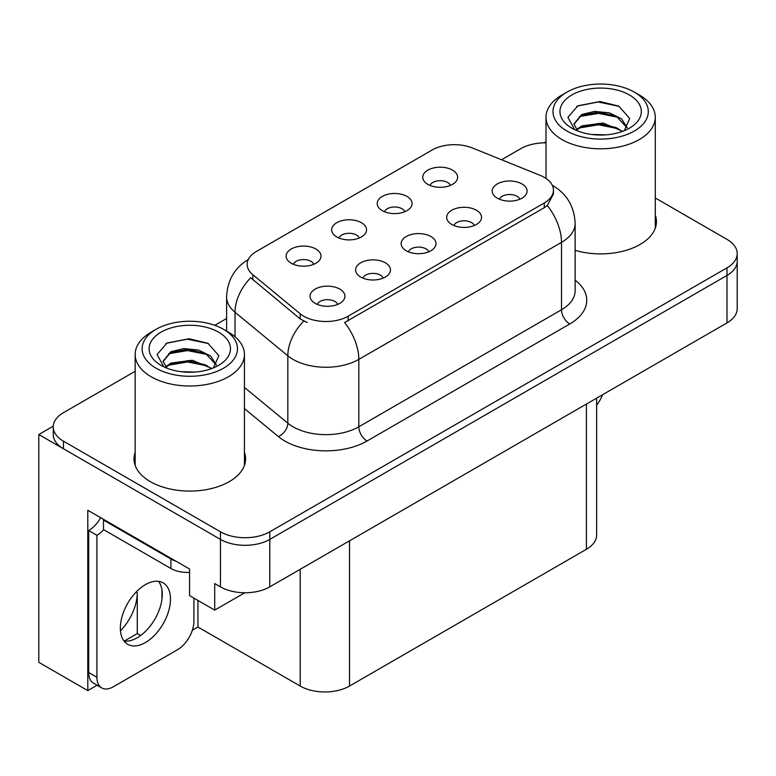 <?xml version="1.0" encoding="UTF-8"?>
<svg xmlns="http://www.w3.org/2000/svg" width="776" height="776" viewBox="0 0 776 776"><rect width="100%" height="100%" fill="white"/><g stroke="black" fill="none" stroke-linecap="round" stroke-linejoin="round"><path stroke-width="1.16" d="M428.779 251.802A10.466 6.043 0 0 0 425.966 248.863A10.466 6.043 0 0 0 415.655 247.331A10.466 6.043 0 0 0 408.36 251.802M430.893 236.525A17.441 10.069 0 0 0 408.554 235.4A17.441 10.069 0 0 0 402.773 247.913A17.441 10.069 0 0 0 406.236 250.764A17.441 10.069 0 0 0 434.356 247.913A17.441 10.069 0 0 0 430.893 236.525M359.317 237.999A10.466 6.043 0 0 0 356.504 235.05A10.466 6.043 0 0 0 346.203 233.518A10.466 6.043 0 0 0 338.899 237.999M361.441 222.712A17.441 10.069 0 0 0 339.093 221.587A17.441 10.069 0 0 0 333.321 234.1A17.441 10.069 0 0 0 336.774 236.952A17.441 10.069 0 0 0 364.895 234.1A17.441 10.069 0 0 0 361.441 222.712M383.237 278.099A10.466 6.043 0 0 0 380.424 275.16A10.466 6.043 0 0 0 370.123 273.627A10.466 6.043 0 0 0 362.819 278.099M385.362 262.812A17.441 10.069 0 0 0 363.013 261.696A17.441 10.069 0 0 0 357.241 274.209A17.441 10.069 0 0 0 360.695 277.051A17.441 10.069 0 0 0 388.815 274.209A17.441 10.069 0 0 0 385.362 262.812M337.696 304.386A10.466 6.043 0 0 0 334.883 301.447A10.466 6.043 0 0 0 324.581 299.914A10.466 6.043 0 0 0 317.287 304.386M339.82 289.108A17.441 10.069 0 0 0 317.471 287.983A17.441 10.069 0 0 0 311.7 300.496A17.441 10.069 0 0 0 315.163 303.348A17.441 10.069 0 0 0 343.283 300.496A17.441 10.069 0 0 0 339.82 289.108M474.311 225.515A10.466 6.043 0 0 0 471.507 222.576A10.466 6.043 0 0 0 461.196 221.044A10.466 6.043 0 0 0 453.902 225.515M476.435 210.228A17.441 10.069 0 0 0 454.096 209.113A17.441 10.069 0 0 0 448.315 221.626A17.441 10.069 0 0 0 451.777 224.468A17.441 10.069 0 0 0 479.898 221.626A17.441 10.069 0 0 0 476.435 210.228M519.852 199.219A10.466 6.043 0 0 0 517.049 196.279A10.466 6.043 0 0 0 506.738 194.747A10.466 6.043 0 0 0 499.443 199.219M521.976 183.941A17.441 10.069 0 0 0 499.628 182.816A17.441 10.069 0 0 0 493.856 195.329A17.441 10.069 0 0 0 497.319 198.181A17.441 10.069 0 0 0 525.439 195.329A17.441 10.069 0 0 0 521.976 183.941M450.39 185.416A10.466 6.043 0 0 0 447.587 182.467A10.466 6.043 0 0 0 437.276 180.934A10.466 6.043 0 0 0 429.982 185.416M452.515 170.128A17.441 10.069 0 0 0 430.176 169.003A17.441 10.069 0 0 0 424.394 181.516A17.441 10.069 0 0 0 427.857 184.368A17.441 10.069 0 0 0 455.978 181.516A17.441 10.069 0 0 0 452.515 170.128M404.849 211.702A10.466 6.043 0 0 0 402.046 208.763A10.466 6.043 0 0 0 391.735 207.231A10.466 6.043 0 0 0 384.44 211.702M406.973 196.425A17.441 10.069 0 0 0 384.634 195.3A17.441 10.069 0 0 0 378.853 207.813A17.441 10.069 0 0 0 382.316 210.655A17.441 10.069 0 0 0 410.436 207.813A17.441 10.069 0 0 0 406.973 196.425M313.776 264.286A10.466 6.043 0 0 0 310.963 261.347A10.466 6.043 0 0 0 300.661 259.815A10.466 6.043 0 0 0 293.367 264.286M315.9 249.009A17.441 10.069 0 0 0 293.551 247.883A17.441 10.069 0 0 0 287.78 260.397A17.441 10.069 0 0 0 291.243 263.239A17.441 10.069 0 0 0 319.363 260.397A17.441 10.069 0 0 0 315.9 249.009M544.257 177.345A31.389 18.12 0 0 0 540.057 175.318L472.371 147.954A31.389 18.12 0 0 0 432.174 149.981L256.342 251.502A31.389 18.12 0 0 0 247.146 264.315A31.389 18.12 0 0 0 252.821 274.704L300.215 313.785A31.389 18.12 0 0 0 348.123 316.21L544.257 202.972A31.389 18.12 0 0 0 553.443 190.159A31.389 18.12 0 0 0 544.257 177.345M53.272 426.17L38.8 434.521L220.462 539.407A34.872 20.137 0 0 0 269.786 539.407L726.986 275.441A34.872 20.137 0 0 0 737.2 261.202A34.872 20.137 0 0 1 726.986 275.441L269.786 539.407A34.872 20.137 0 0 1 220.462 539.407L63.457 448.761A34.872 20.137 0 0 1 53.243 434.521L53.243 426.926A34.872 20.137 0 0 0 63.457 441.166L220.462 531.812A34.872 20.137 0 0 0 269.786 531.812L726.986 267.846A34.872 20.137 0 0 0 737.2 253.606A34.872 20.137 0 0 0 726.986 239.377L655.283 197.977M546.003 142.483L545.324 142.086L544.005 142.842M97.087 685.237L87.795 690.611L87.795 510.268L189.557 569.021L189.557 595.599L214.709 610.12L214.709 583.542L220.462 586.86A34.872 20.137 0 0 0 269.786 586.86L726.986 322.903A34.872 20.137 0 0 0 737.2 308.664L737.2 253.606M244.779 592.757L214.709 610.12M87.795 690.611L38.8 662.326L38.8 434.521M596.637 398.156L596.637 535.042A34.872 20.137 180 0 1 586.423 549.282L349.52 686.052A34.872 20.137 180 0 1 300.196 686.052L197.938 627.018L197.938 600.44M161.941 599.227L161.941 589.876M197.938 627.018L192.351 630.238M124.218 641.102L137.274 633.565L140.65 635.515M120.464 630.791A37.2 21.476 120 0 0 137.274 592.748L136.11 592.078M137.274 633.565L137.274 592.748M135.169 452.33A55.804 32.214 0 0 0 134.006 458.868A55.804 32.214 0 0 0 150.35 481.644A55.804 32.214 0 0 0 211.159 488.628A55.804 32.214 0 0 0 245.604 458.868A55.804 32.214 0 0 0 244.44 452.33M135.169 459.916A55.804 32.214 0 0 0 134.394 462.661M553.443 190.159L553.443 194L547.293 205.494L544.257 207.706L344.592 322.525A40.692 23.493 60 0 1 358.813 359.395A46.502 26.85 180 0 1 293.047 359.395A46.502 26.85 180 0 1 287.838 355.806L235.021 312.262A46.502 26.85 180 0 1 226.621 296.868L226.621 331.1M307.267 322.525L300.215 318.955L250.706 277.74A40.692 27.209 129.5 0 0 235.021 312.262L235.021 336.755M575.132 250.328A55.804 32.214 0 0 0 656.438 221.674A55.804 32.214 0 0 0 655.283 215.127M546.003 142.833A34.872 20.137 0 0 0 520.657 148.73L501.568 159.749M226.621 318.49L214.777 325.328M135.169 371.297L63.457 412.686A34.872 20.137 0 0 0 53.243 426.926M245.216 462.661A55.804 32.214 0 0 0 244.44 459.916M656.05 225.467A55.804 32.214 0 0 0 655.283 222.722M602.603 394.712A23.251 13.425 -60 0 1 596.637 405.13M145.413 642.538A35.453 20.467 120 0 0 168.576 611.294A35.453 20.467 120 0 0 163.144 582.883A35.453 20.467 120 0 0 145.413 584.638A35.453 20.467 120 0 0 122.249 615.882A35.453 20.467 120 0 0 127.691 644.293A35.453 20.467 120 0 0 145.413 642.538M158.546 581.34A35.453 20.467 -60 0 1 159.08 610.324A35.453 20.467 -60 0 1 137.197 637.785A35.453 20.467 -60 0 1 124.063 641.083M193.913 598.112L193.913 621.275A23.251 13.425 -60 0 1 177.471 649.745L113.354 686.77A23.251 13.425 -60 0 1 101.734 687.914A23.251 13.425 -60 0 1 96.913 677.273L96.913 535.275L88.697 530.532A23.251 13.425 120 0 0 100.647 517.689M103.683 529.688A23.251 13.425 -60 0 1 96.913 535.275M101.734 687.914L93.508 683.171A23.251 13.425 -60 0 1 88.697 672.53L88.697 530.532M176.162 561.281A23.251 13.425 180 0 1 170.895 559.001L103.489 520.085A23.251 13.425 0 0 0 104.188 519.736M170.895 559.001L170.895 568.498A23.251 13.425 0 0 0 189.557 572.368M103.489 520.085L103.489 529.581L170.895 568.498M605.93 134.859L591.622 134.471M595.677 134.879L601.827 135.043M622.721 131.299L603.127 123.035L581.738 125.896L576.384 129.689M622.139 131.513L616.328 127.642L598.529 123.471L581.049 127.012M627.192 127.671L621.479 118.796L609.403 112.869L594.658 111.395L581.728 114.499L573.91 124.005L577.78 130.999M573.92 124.344L581.273 115.498L598.626 112.074L616.483 116.322L627.066 127.827M576.752 130.067L581.321 126.866M639.278 94.953L634.341 92.111A47.666 27.519 180 0 1 634.341 131.028A47.666 27.519 180 0 1 566.936 131.028A47.666 27.519 180 0 1 566.936 92.111A47.666 27.519 180 0 1 634.341 92.111L639.278 94.953A54.64 31.544 180 0 1 655.283 117.263A54.64 31.544 180 0 1 639.278 139.564A54.64 31.544 180 0 1 562.008 139.564A54.64 31.544 180 0 1 546.003 117.263A54.64 31.544 180 0 1 562.008 94.953L566.936 92.111M571.873 94.953A40.692 23.493 180 0 1 629.414 94.953A40.692 23.493 180 0 1 629.414 128.176A40.692 23.493 180 0 1 571.873 128.176A40.692 23.493 180 0 1 571.873 94.953M624.282 130.688L629.695 118.466L618.782 106.118L599.974 101.54L577.907 105.798L567.916 117.322L574.657 129.641M618.375 117.37L598.393 113.383L579.41 116.565M619.297 106.38L598.17 101.986L577.412 106.05M618.336 128.748L598.461 124.771L579.391 127.972M195.086 372.053L180.789 371.665M184.843 372.082L190.993 372.247M211.887 368.493L192.293 360.239L170.895 363.09L165.54 366.883M211.295 368.707L205.485 364.836L187.685 360.665L170.206 364.206M216.358 364.865L210.636 355.99L198.559 350.063L183.815 348.589L170.895 351.703L163.067 361.199L166.937 368.193M163.076 361.538L170.439 352.692L187.782 349.278L205.65 353.516L216.232 365.03M165.909 367.271L170.487 364.06M228.435 332.157L223.507 329.305A47.666 27.519 180 0 1 223.507 368.222A47.666 27.519 180 0 1 156.102 368.222A47.666 27.519 180 0 1 156.102 329.305A47.666 27.519 180 0 1 223.507 329.305L228.435 332.157A54.64 31.544 180 0 1 244.44 354.457A54.64 31.544 180 0 1 228.435 376.767A54.64 31.544 180 0 1 151.165 376.767A54.64 31.544 180 0 1 135.169 354.457A54.64 31.544 180 0 1 151.165 332.157L156.102 329.305M161.03 332.157A40.692 23.493 180 0 1 218.57 332.157A40.692 23.493 180 0 1 218.57 365.37A40.692 23.493 180 0 1 161.03 365.37A40.692 23.493 180 0 1 161.03 332.157M213.439 367.882L218.851 355.66L207.949 343.312L189.131 338.734L167.063 342.992L157.082 354.516L163.814 366.835M207.541 354.564L187.549 350.577L168.567 353.769M208.453 343.574L187.326 339.18L166.568 343.244M207.493 365.942L187.617 361.965L168.547 365.166M726.986 322.903L726.986 267.846M269.786 586.86L269.786 531.812M220.462 586.86L220.462 531.812M349.52 686.052L349.52 540.833M586.423 549.282L586.423 404.053M300.196 686.052L300.196 569.303M252.821 274.704L252.821 279.884M300.215 313.785L300.215 318.955M348.123 316.21L348.123 320.934M544.257 202.972L544.257 207.706M575.132 280.126A58.122 33.562 180 0 1 569.739 323.99L367.029 441.02A11.621 6.712 60 0 1 358.813 426.79L561.514 309.75A46.502 26.85 0 0 0 575.132 290.767L575.132 223.381A46.502 26.85 180 0 1 561.514 242.364A40.692 23.493 -120 0 0 547.293 205.494M367.029 441.02A58.122 33.562 180 0 1 284.831 441.02A58.122 33.562 180 0 1 278.312 436.539L244.44 408.613M303.688 321.118A40.692 27.209 129.5 0 0 287.838 355.806L287.838 423.201A46.502 26.85 0 0 0 293.047 426.79A46.502 26.85 0 0 0 358.813 426.79L358.813 359.395L561.514 242.364L561.514 309.75A11.621 6.712 60 0 0 569.739 323.99M63.457 441.166L63.457 448.761M244.44 387.418L287.838 423.201A11.621 7.779 -50.5 0 1 278.312 436.539M96.913 677.273L88.697 672.53M575.132 223.381C574.347 206.659 566.994 194.126 553.084 185.765L552.308 185.328M248.66 259.262C234.75 267.613 227.407 280.146 226.621 296.868M546.003 178.441L546.003 117.263M616.474 116.342L617.415 116.817M576.733 106.39L577.907 105.798M655.283 228.212L655.283 117.263M135.169 465.406L135.169 354.457M205.64 353.546L206.571 354.011M165.889 343.584L167.073 342.992M244.44 465.406L244.44 354.457"/></g></svg>
